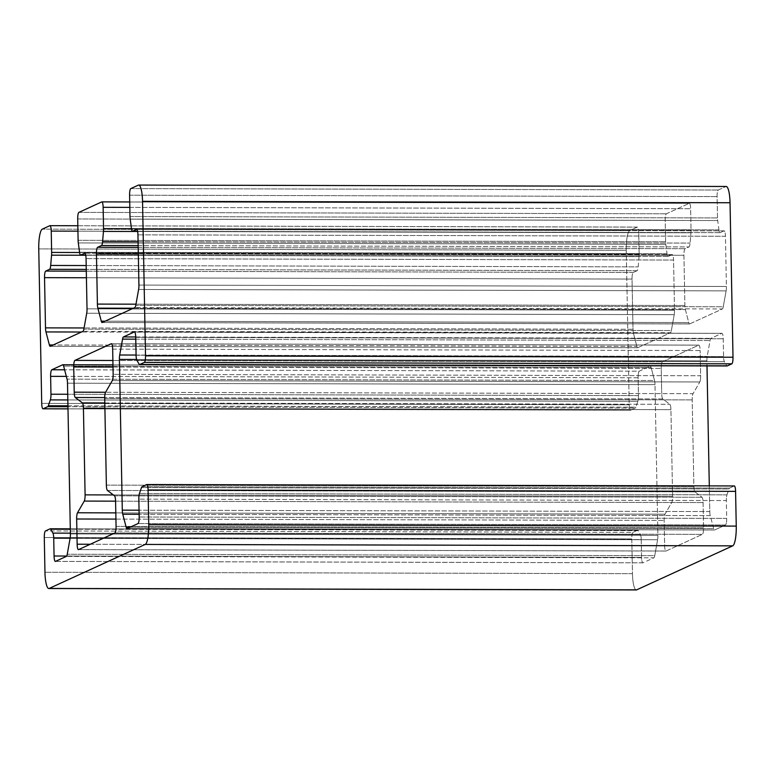 <?xml version="1.0" encoding="UTF-8"?>
<svg xmlns="http://www.w3.org/2000/svg" width="775" height="775" viewBox="0 0 775 775"><rect width="100%" height="100%" fill="white"/><g stroke="black" fill="none" stroke-linecap="round" stroke-linejoin="round"><path stroke-width="0.58" stroke-dasharray="3.88 2.91" d="M700.639 375.759A6.016 1.298 90.1 0 1 699.796 381.978L112.297 380.573L699.796 381.978L693.053 393.681L105.565 392.266L661.714 393.593A6.016 1.298 -89.9 0 0 662.79 398.941L669.852 404.308A6.016 1.298 90.1 0 1 670.927 409.655L672.593 496.271A6.016 1.298 90.1 0 1 671.741 502.5L665.008 514.193A6.016 1.298 -89.9 0 0 664.156 520.413L664.64 545.629A6.016 1.298 -89.9 0 0 666.054 551.025L702.382 534.372A6.016 1.298 -89.9 0 0 703.564 527.794L703.08 502.578A6.016 1.298 -89.9 0 0 702.005 497.24L694.942 491.863A6.016 1.298 90.1 0 1 693.867 486.526L692.201 399.9A6.016 1.298 90.1 0 1 693.053 393.681L699.796 381.978A6.016 1.298 -89.9 0 0 700.639 375.759L113.15 374.344L700.639 375.759L700.154 350.542L700.639 375.759M112.666 349.137L700.154 350.542A6.016 1.298 -89.9 0 0 698.75 345.146L662.422 361.799A6.016 1.298 -89.9 0 0 661.23 368.377L661.714 393.593L661.23 368.377A6.016 1.298 90.1 0 1 662.422 361.799L112.879 360.482L662.422 361.799L698.75 345.146L111.513 343.742L698.75 345.146A6.016 1.298 90.1 0 1 698.876 345.117A6.016 1.298 90.1 0 1 700.154 350.542L112.666 349.137M718.948 229.865L131.45 228.451L718.948 229.865A6.016 1.298 -89.9 0 0 720.043 232.665A6.016 1.298 -89.9 0 0 720.169 232.636L137.601 231.241L720.169 232.636L724.034 230.863L136.797 229.458L724.034 230.863A6.016 1.298 90.1 0 1 724.17 230.834A6.016 1.298 90.1 0 1 725.448 236.259L137.95 234.844L725.448 236.259L726.417 286.479L138.919 285.064L726.417 286.479A6.016 1.298 90.1 0 1 726.117 290.887L138.618 289.472L726.117 290.887L723.259 306.774L135.761 305.369L723.259 306.774A6.016 1.298 90.1 0 1 722.377 308.954L134.879 307.539L722.377 308.954L689.721 323.911L102.222 322.507L689.721 323.911L722.377 308.954A6.016 1.298 -89.9 0 0 723.259 306.774L726.117 290.887A6.016 1.298 -89.9 0 0 726.417 286.479L725.448 236.259A6.016 1.298 -89.9 0 0 724.034 230.863L720.169 232.636A6.016 1.298 90.1 0 1 718.948 229.865L717.698 220.546A6.016 1.298 90.1 0 1 717.505 217.93L717.098 196.598A6.016 1.298 90.1 0 1 718.28 190.011L725.807 186.562L718.28 190.011A6.016 1.298 -89.9 0 0 717.098 196.598L717.505 217.93A6.016 1.298 -89.9 0 0 717.698 220.546L130.2 219.141L717.698 220.546M726.611 365.577L139.112 364.163L726.611 365.577A6.016 1.298 -89.9 0 0 726.94 365.936A6.016 1.298 90.1 0 1 726.611 365.577L724.393 361.644A6.016 1.298 90.1 0 1 723.569 356.616L723.23 338.762A6.016 1.298 -89.9 0 0 721.816 333.366L710.937 338.355A6.016 1.298 -89.9 0 0 710.055 340.525L707.197 356.423A6.016 1.298 -89.9 0 0 706.897 360.83L706.994 365.916L706.897 360.83A6.016 1.298 90.1 0 1 707.197 356.423L710.055 340.525A6.016 1.298 90.1 0 1 710.937 338.355L721.816 333.366A6.016 1.298 90.1 0 1 721.942 333.337A6.016 1.298 90.1 0 1 723.23 338.762L723.569 356.616A6.016 1.298 -89.9 0 0 724.393 361.644L136.894 360.239L724.393 361.644M726.95 494.867L139.452 493.452L726.95 494.867A6.016 1.298 -89.9 0 0 726.34 500.553L138.841 499.139L726.34 500.553L726.679 518.407L139.18 516.993L726.679 518.407A6.016 1.298 90.1 0 1 725.497 524.995L137.998 523.58L725.497 524.995L714.618 529.974L127.119 528.569L714.618 529.974A6.016 1.298 90.1 0 1 714.482 530.003A6.016 1.298 90.1 0 1 713.668 528.647L130.006 527.242L713.668 528.647L710.258 515.617L139.132 514.251L710.258 515.617A6.016 1.298 90.1 0 1 709.793 511.558L139.054 510.192L709.793 511.558L709.299 485.886L709.793 511.558A6.016 1.298 -89.9 0 0 710.258 515.617L713.668 528.647A6.016 1.298 -89.9 0 0 714.618 529.974L725.497 524.995A6.016 1.298 -89.9 0 0 726.679 518.407L726.34 500.553A6.016 1.298 90.1 0 1 726.95 494.867L728.975 488.996A6.016 1.298 90.1 0 1 729.546 488.095L734.167 485.983L729.546 488.095A6.016 1.298 -89.9 0 0 728.975 488.996L141.486 487.582L728.975 488.996M635.917 589.843A18.058 3.904 90.1 0 1 632.458 573.665L631.79 538.935A6.016 1.298 90.1 0 1 632.972 532.357L637.592 530.236A6.016 1.298 90.1 0 1 638.183 530.604L640.402 534.527A6.016 1.298 90.1 0 1 641.225 539.555L641.564 557.409A6.016 1.298 -89.9 0 0 642.979 562.805L653.858 557.816A6.016 1.298 -89.9 0 0 654.739 555.646L657.597 539.749A6.016 1.298 -89.9 0 0 657.898 535.341L655.001 384.613A6.016 1.298 -89.9 0 0 654.536 380.554L651.126 367.534A6.016 1.298 -89.9 0 0 650.177 366.197L639.298 371.186A6.016 1.298 -89.9 0 0 638.116 377.764L638.464 395.618A6.016 1.298 90.1 0 1 637.844 401.305L635.82 407.175A6.016 1.298 90.1 0 1 635.248 408.076L630.627 410.198A6.016 1.298 90.1 0 1 629.213 404.802L626.248 250.306A18.058 3.904 90.1 0 1 629.794 230.562L637.321 227.114A6.016 1.298 90.1 0 1 638.726 232.5L639.143 253.842A6.016 1.298 90.1 0 1 639.055 256.583L638.183 266.871A6.016 1.298 90.1 0 1 637.089 270.707L633.214 272.48A6.016 1.298 -89.9 0 0 632.032 279.068L633.001 329.288A6.016 1.298 -89.9 0 0 633.456 333.347L636.866 346.367A6.016 1.298 -89.9 0 0 637.815 347.694L670.482 332.737A6.016 1.298 -89.9 0 0 671.363 330.557L674.221 314.669A6.016 1.298 -89.9 0 0 674.512 310.262L673.553 260.042A6.016 1.298 -89.9 0 0 672.138 254.646L668.273 256.418A6.016 1.298 90.1 0 1 667.042 253.638L665.793 244.328A6.016 1.298 90.1 0 1 665.609 241.713L665.202 220.371A6.016 1.298 90.1 0 1 666.384 213.793L689.217 203.331A6.016 1.298 90.1 0 1 690.632 208.727L691.038 230.068A6.016 1.298 90.1 0 1 690.951 232.8L690.079 243.088A6.016 1.298 90.1 0 1 688.985 246.934L685.11 248.707A6.016 1.298 -89.9 0 0 683.928 255.285L684.897 305.505A6.016 1.298 -89.9 0 0 685.352 309.564L688.762 322.584A6.016 1.298 -89.9 0 0 689.721 323.911A6.016 1.298 90.1 0 1 689.585 323.95A6.016 1.298 90.1 0 1 688.762 322.584L685.352 309.564A6.016 1.298 90.1 0 1 684.897 305.505L683.928 255.285A6.016 1.298 90.1 0 1 685.11 248.707L688.985 246.934A6.016 1.298 -89.9 0 0 690.079 243.088L690.951 232.8A6.016 1.298 -89.9 0 0 691.038 230.068L690.632 208.727A6.016 1.298 -89.9 0 0 689.343 203.302A6.016 1.298 -89.9 0 0 689.217 203.331L666.384 213.793A6.016 1.298 -89.9 0 0 665.202 220.371L665.609 241.713A6.016 1.298 -89.9 0 0 665.793 244.328L78.304 242.924L665.793 244.328M113.005 367.059L661.23 368.377L113.005 367.059M130.006 216.525L717.505 217.93L130.006 216.525M129.599 195.184L717.098 196.598L129.599 195.184M130.781 188.596L718.28 190.011L130.781 188.596M138.308 185.148L725.807 186.562L138.308 185.148M136.08 355.212L723.569 356.616L136.08 355.212M135.732 337.348L723.23 338.762L135.732 337.348M134.579 331.962L721.816 333.366L134.579 331.962M135.722 336.97L710.937 338.355L135.722 336.97M135.77 339.15L710.055 340.525L135.77 339.15M136.071 355.047L707.197 356.423L136.071 355.047M136.594 359.464L706.897 360.83L136.594 359.464M142.048 486.69L729.546 488.095L142.048 486.69M146.678 484.569L734.167 485.983L146.678 484.569M638.183 530.604L70.312 529.238L638.183 530.604A6.016 1.298 -89.9 0 0 637.728 530.207A6.016 1.298 -89.9 0 0 637.592 530.236L50.094 528.821L637.592 530.236L632.972 532.357L45.473 530.943L632.972 532.357A6.016 1.298 -89.9 0 0 631.79 538.935L44.291 537.53L631.79 538.935L632.458 573.665L44.96 572.26L632.458 573.665A18.058 3.904 -89.9 0 0 636.304 589.94M70.389 533.161L640.402 534.527L70.389 533.161M637.844 401.305L67.832 399.939L637.844 401.305A6.016 1.298 -89.9 0 0 638.464 395.618L67.716 394.252L638.464 395.618L638.116 377.764L66.321 376.388L638.116 377.764A6.016 1.298 90.1 0 1 639.298 371.186L64.596 369.801L639.298 371.186L650.177 366.197L62.94 364.783L650.177 366.197A6.016 1.298 90.1 0 1 650.312 366.168A6.016 1.298 90.1 0 1 651.126 367.534L63.637 366.12L651.126 367.534L654.536 380.554L67.047 379.14L654.536 380.554A6.016 1.298 90.1 0 1 655.001 384.613L67.503 383.199L655.001 384.613L657.898 535.341L70.399 533.936L657.898 535.341A6.016 1.298 90.1 0 1 657.597 539.749L70.099 538.344L657.597 539.749L654.739 555.646L67.251 554.232L654.739 555.646A6.016 1.298 90.1 0 1 653.858 557.816L66.359 556.411L653.858 557.816L642.979 562.805L55.48 561.391L642.979 562.805A6.016 1.298 90.1 0 1 642.853 562.834A6.016 1.298 90.1 0 1 641.564 557.409L66.708 556.033L641.564 557.409L641.225 539.555L70.128 538.179L641.225 539.555A6.016 1.298 -89.9 0 0 640.402 534.527M67.938 405.819L635.82 407.175L67.938 405.819M639.055 256.583L85.744 255.256L639.055 256.583A6.016 1.298 -89.9 0 0 639.143 253.842L79.593 252.505L639.143 253.842L638.726 232.5L77.936 231.153L638.726 232.5A6.016 1.298 -89.9 0 0 637.447 227.085A6.016 1.298 -89.9 0 0 637.321 227.114L49.823 225.699L637.321 227.114L629.794 230.562L42.296 229.148L629.794 230.562A18.058 3.904 -89.9 0 0 626.248 250.306L38.75 248.901L626.248 250.306L629.213 404.802L41.714 403.387L629.213 404.802A6.016 1.298 -89.9 0 0 630.492 410.227A6.016 1.298 -89.9 0 0 630.627 410.198L67.997 408.842L630.627 410.198L635.248 408.076L67.958 406.71L635.248 408.076A6.016 1.298 -89.9 0 0 635.82 407.175M86.19 265.544L638.183 266.871L86.19 265.544M667.042 253.638L79.554 252.233L667.042 253.638A6.016 1.298 -89.9 0 0 668.137 256.448A6.016 1.298 -89.9 0 0 668.273 256.418L85.696 255.023L668.273 256.418L672.138 254.646L84.901 253.241L672.138 254.646A6.016 1.298 90.1 0 1 672.264 254.617A6.016 1.298 90.1 0 1 673.553 260.042L86.054 258.627L673.553 260.042L674.512 310.262L87.023 308.847L674.512 310.262A6.016 1.298 90.1 0 1 674.221 314.669L86.722 313.255L674.221 314.669L671.363 330.557L83.865 329.142L671.363 330.557A6.016 1.298 90.1 0 1 670.482 332.737L82.983 331.322L670.482 332.737L637.815 347.694L50.327 346.289L637.815 347.694A6.016 1.298 90.1 0 1 637.689 347.723A6.016 1.298 90.1 0 1 636.866 346.367L53.213 344.962L636.866 346.367L633.456 333.347L81.462 332.02L633.456 333.347A6.016 1.298 90.1 0 1 633.001 329.288L84.078 327.961L633.001 329.288L632.032 279.068L86.422 277.76L632.032 279.068A6.016 1.298 90.1 0 1 633.214 272.48L86.296 271.173L633.214 272.48L637.089 270.707L86.267 269.39L637.089 270.707A6.016 1.298 -89.9 0 0 638.183 266.871M78.11 240.308L665.609 241.713L78.11 240.308M77.703 218.967L665.202 220.371L77.703 218.967M78.885 212.379L666.384 213.793L78.885 212.379M101.719 201.917L689.217 203.331L101.719 201.917M129.832 207.38L690.632 208.727L129.832 207.38M131.488 228.722L691.038 230.068L131.488 228.722M137.64 231.473L690.951 232.8L137.64 231.473M138.086 241.761L690.079 243.088L138.086 241.761M138.163 245.607L688.985 246.934L138.163 245.607M138.192 247.39L685.11 248.707L138.192 247.39M138.318 253.977L683.928 255.285L138.318 253.977M135.974 304.178L684.897 305.505L135.974 304.178M133.358 308.237L685.352 309.564L133.358 308.237M105.109 321.179L688.762 322.584L105.109 321.179M662.79 398.941A6.016 1.298 90.1 0 1 661.714 393.593L693.053 393.681A6.016 1.298 -89.9 0 0 692.201 399.9L693.867 486.526A6.016 1.298 -89.9 0 0 694.942 491.863L702.005 497.24A6.016 1.298 90.1 0 1 703.08 502.578L703.564 527.794A6.016 1.298 90.1 0 1 702.382 534.372L666.054 551.025A6.016 1.298 90.1 0 1 665.919 551.054A6.016 1.298 90.1 0 1 664.64 545.629L664.156 520.413A6.016 1.298 90.1 0 1 665.008 514.193L671.741 502.5A6.016 1.298 -89.9 0 0 672.593 496.271L670.927 409.655A6.016 1.298 -89.9 0 0 669.852 404.308L662.79 398.941L104.703 397.594L662.79 398.941M104.799 402.952L669.852 404.308L104.799 402.952M104.896 408.289L670.927 409.655L104.896 408.289M113.334 494.934L672.593 496.271L113.334 494.934M115.582 501.163L703.08 502.578L115.582 501.173M115.804 512.876L665.008 514.193L115.804 512.876M115.921 519.095L664.156 520.413L115.921 519.095M90.258 544.253L664.64 545.629L90.258 544.253M78.556 549.611L666.054 551.025L78.556 549.611M114.884 532.967L702.382 534.372L114.884 532.967M116.066 526.38L703.564 527.794L116.066 526.38M114.506 495.826L702.005 497.24L114.506 495.826M107.444 490.459L694.942 491.863L107.444 490.459M106.369 485.111L693.867 486.526L106.369 485.111M104.712 398.486L692.201 399.9L104.712 398.486M698.876 345.117L111.377 343.713M724.17 230.834L136.671 229.429M720.043 232.665L132.544 231.26M721.942 333.337L134.453 331.933M714.482 530.003L126.993 528.598M637.728 530.207L70.302 528.841M642.853 562.834L55.354 561.42M650.312 366.168L112.966 364.88M630.492 410.227L67.997 408.871M637.447 227.085L77.829 225.738M637.689 347.723L50.191 346.318M672.264 254.617L84.775 253.212M668.137 256.448L80.648 255.043M689.343 203.302L129.735 201.955M689.585 323.95L102.097 322.536M665.919 551.054L78.42 549.64"/><path stroke-width="1.16" d="M112.297 380.573A6.016 1.298 -89.9 0 0 113.15 374.344L112.666 349.137L113.15 374.344A6.016 1.298 90.1 0 1 112.297 380.573L105.565 392.266L112.297 380.573M134.879 307.539A6.016 1.298 -89.9 0 0 135.761 305.369A6.016 1.298 90.1 0 1 134.879 307.539L102.222 322.507L134.879 307.539M136.894 360.239A6.016 1.298 90.1 0 1 136.08 355.212L135.732 337.348A6.016 1.298 -89.9 0 0 134.453 331.933A6.016 1.298 -89.9 0 0 134.317 331.962L123.438 336.941A6.016 1.298 -89.9 0 0 122.557 339.121L119.699 355.008A6.016 1.298 -89.9 0 0 119.408 359.416L122.295 510.153A6.016 1.298 -89.9 0 0 122.76 514.212L126.17 527.232A6.016 1.298 -89.9 0 0 126.993 528.598A6.016 1.298 -89.9 0 0 127.119 528.569L137.998 523.58A6.016 1.298 -89.9 0 0 139.18 516.993L138.841 499.139A6.016 1.298 90.1 0 1 139.452 493.452L141.486 487.582A6.016 1.298 90.1 0 1 142.048 486.69L146.678 484.569A6.016 1.298 90.1 0 1 146.804 484.54A6.016 1.298 90.1 0 1 148.083 489.965L148.752 524.694A18.058 3.904 90.1 0 1 145.206 544.438L49.193 588.438A18.058 3.904 90.1 0 1 48.806 588.525A18.058 3.904 90.1 0 1 44.96 572.26L44.291 537.53A6.016 1.298 90.1 0 1 45.473 530.943L50.094 528.821A6.016 1.298 90.1 0 1 50.23 528.792A6.016 1.298 90.1 0 1 50.695 529.189L52.903 533.113A6.016 1.298 90.1 0 1 53.727 538.141L54.066 556.004A6.016 1.298 -89.9 0 0 55.354 561.42A6.016 1.298 -89.9 0 0 55.48 561.391L66.359 556.411A6.016 1.298 -89.9 0 0 67.251 554.232L70.099 538.344A6.016 1.298 -89.9 0 0 70.399 533.936L67.503 383.199A6.016 1.298 -89.9 0 0 67.047 379.14L63.637 366.12A6.016 1.298 -89.9 0 0 62.814 364.754A6.016 1.298 -89.9 0 0 62.688 364.783L51.799 369.772A6.016 1.298 -89.9 0 0 50.617 376.359L50.966 394.213A6.016 1.298 90.1 0 1 50.346 399.9L48.321 405.771A6.016 1.298 90.1 0 1 47.75 406.662L43.129 408.783A6.016 1.298 90.1 0 1 43.003 408.812A6.016 1.298 90.1 0 1 41.714 403.387L38.75 248.901A18.058 3.904 90.1 0 1 42.296 229.148L49.823 225.699A6.016 1.298 90.1 0 1 49.949 225.67A6.016 1.298 90.1 0 1 51.237 231.095L51.644 252.437A6.016 1.298 90.1 0 1 51.557 255.178L50.685 265.457A6.016 1.298 90.1 0 1 49.59 269.303L45.715 271.076A6.016 1.298 -89.9 0 0 44.533 277.653L45.502 327.873A6.016 1.298 -89.9 0 0 45.967 331.933L49.377 344.952A6.016 1.298 -89.9 0 0 50.191 346.318A6.016 1.298 -89.9 0 0 50.327 346.289L82.983 331.322A6.016 1.298 -89.9 0 0 83.865 329.142L86.722 313.255A6.016 1.298 -89.9 0 0 87.023 308.847L86.054 258.627A6.016 1.298 -89.9 0 0 84.775 253.212A6.016 1.298 -89.9 0 0 84.64 253.241L80.774 255.014A6.016 1.298 90.1 0 1 80.648 255.043A6.016 1.298 90.1 0 1 79.554 252.233L78.304 242.924A6.016 1.298 90.1 0 1 78.11 240.308L77.703 218.967A6.016 1.298 90.1 0 1 78.885 212.379L101.719 201.917A6.016 1.298 90.1 0 1 101.854 201.888A6.016 1.298 90.1 0 1 103.133 207.312L103.54 228.654A6.016 1.298 90.1 0 1 103.453 231.396L102.581 241.674A6.016 1.298 90.1 0 1 101.486 245.52L97.621 247.293A6.016 1.298 -89.9 0 0 96.439 253.871L97.398 304.091A6.016 1.298 -89.9 0 0 97.863 308.15L101.273 321.17A6.016 1.298 -89.9 0 0 102.097 322.536A6.016 1.298 -89.9 0 0 102.222 322.507A6.016 1.298 90.1 0 1 101.273 321.17L97.863 308.15A6.016 1.298 90.1 0 1 97.398 304.091L96.439 253.871A6.016 1.298 90.1 0 1 97.621 247.293L101.486 245.52A6.016 1.298 -89.9 0 0 102.581 241.674L103.453 231.396A6.016 1.298 -89.9 0 0 103.54 228.654L103.133 207.312A6.016 1.298 -89.9 0 0 101.719 201.917L78.885 212.379A6.016 1.298 -89.9 0 0 77.703 218.967L78.11 240.308A6.016 1.298 -89.9 0 0 78.304 242.924L79.554 252.233A6.016 1.298 -89.9 0 0 80.774 255.014L84.64 253.241A6.016 1.298 90.1 0 1 86.054 258.627L87.023 308.847A6.016 1.298 90.1 0 1 86.722 313.255L83.865 329.142A6.016 1.298 90.1 0 1 82.983 331.322L50.327 346.289A6.016 1.298 90.1 0 1 49.377 344.952L45.967 331.933A6.016 1.298 90.1 0 1 45.502 327.873L44.533 277.653A6.016 1.298 90.1 0 1 45.715 271.076L49.59 269.303A6.016 1.298 -89.9 0 0 50.685 265.457L51.557 255.178A6.016 1.298 -89.9 0 0 51.644 252.437L51.237 231.095A6.016 1.298 -89.9 0 0 49.823 225.699L42.296 229.148A18.058 3.904 -89.9 0 0 38.75 248.901L41.714 403.387A6.016 1.298 -89.9 0 0 43.129 408.783L47.75 406.662A6.016 1.298 -89.9 0 0 48.321 405.771L50.346 399.9A6.016 1.298 -89.9 0 0 50.966 394.213L50.617 376.359A6.016 1.298 90.1 0 1 51.799 369.772L62.688 364.783A6.016 1.298 90.1 0 1 63.637 366.12L67.047 379.14A6.016 1.298 90.1 0 1 67.503 383.199L70.399 533.936A6.016 1.298 90.1 0 1 70.099 538.344L67.251 554.232A6.016 1.298 90.1 0 1 66.359 556.411L55.48 561.391A6.016 1.298 90.1 0 1 54.066 556.004L53.727 538.141A6.016 1.298 -89.9 0 0 52.903 533.113L50.695 529.189A6.016 1.298 -89.9 0 0 50.094 528.821L45.473 530.943A6.016 1.298 -89.9 0 0 44.291 537.53L44.96 572.26A18.058 3.904 -89.9 0 0 49.193 588.438L145.206 544.438A18.058 3.904 -89.9 0 0 148.752 524.694L148.083 489.965A6.016 1.298 -89.9 0 0 146.678 484.569L142.048 486.69A6.016 1.298 -89.9 0 0 141.486 487.582L139.452 493.452A6.016 1.298 -89.9 0 0 138.841 499.139L139.18 516.993A6.016 1.298 90.1 0 1 137.998 523.58L127.119 528.569A6.016 1.298 90.1 0 1 126.17 527.232L122.76 514.212A6.016 1.298 90.1 0 1 122.295 510.153L119.408 359.416A6.016 1.298 90.1 0 1 119.699 355.008L122.557 339.121A6.016 1.298 90.1 0 1 123.438 336.941L134.317 331.962A6.016 1.298 90.1 0 1 135.732 337.348L136.08 355.212A6.016 1.298 -89.9 0 0 136.894 360.239L139.112 364.163A6.016 1.298 -89.9 0 0 139.703 364.531L144.334 362.409A6.016 1.298 -89.9 0 0 145.516 355.822L142.542 201.335A18.058 3.904 -89.9 0 0 138.308 185.148L130.781 188.596A6.016 1.298 -89.9 0 0 129.599 195.184L130.006 216.525A6.016 1.298 -89.9 0 0 130.2 219.141L131.45 228.451A6.016 1.298 -89.9 0 0 132.67 231.231L136.545 229.458A6.016 1.298 90.1 0 1 137.95 234.844L138.919 285.064A6.016 1.298 90.1 0 1 138.618 289.472L135.761 305.369L138.618 289.472A6.016 1.298 -89.9 0 0 138.919 285.064L137.95 234.844A6.016 1.298 -89.9 0 0 136.671 229.429A6.016 1.298 -89.9 0 0 136.545 229.458L132.67 231.231L137.601 231.241L132.67 231.231A6.016 1.298 90.1 0 1 132.544 231.26A6.016 1.298 90.1 0 1 131.45 228.451L130.2 219.141A6.016 1.298 90.1 0 1 130.006 216.525L129.599 195.184A6.016 1.298 90.1 0 1 130.781 188.596L138.308 185.148A18.058 3.904 90.1 0 1 138.696 185.06A18.058 3.904 90.1 0 1 142.542 201.335L730.04 202.74L733.005 357.236A6.016 1.298 90.1 0 1 731.823 363.824L727.202 365.936A6.016 1.298 90.1 0 1 726.94 365.936A6.016 1.298 -89.9 0 0 727.076 365.965A6.016 1.298 -89.9 0 0 727.202 365.936L731.823 363.824A6.016 1.298 -89.9 0 0 733.005 357.236L730.04 202.74A18.058 3.904 -89.9 0 0 726.194 186.475L138.696 185.06M74.226 392.179L73.741 366.972A6.016 1.298 90.1 0 1 74.923 360.385L111.251 343.742A6.016 1.298 90.1 0 1 112.666 349.137A6.016 1.298 -89.9 0 0 111.377 343.713A6.016 1.298 -89.9 0 0 111.251 343.742L74.923 360.385A6.016 1.298 -89.9 0 0 73.741 366.972L113.005 367.059L73.741 366.972L74.226 392.179L105.565 392.257A6.016 1.298 -89.9 0 0 104.712 398.486L106.369 485.111A6.016 1.298 -89.9 0 0 107.444 490.459L114.506 495.826A6.016 1.298 90.1 0 1 115.582 501.173L116.066 526.38A6.016 1.298 90.1 0 1 114.884 532.967L78.556 549.611A6.016 1.298 90.1 0 1 77.142 544.215L76.657 519.008A6.016 1.298 90.1 0 1 77.51 512.779L84.242 501.086A6.016 1.298 -89.9 0 0 85.095 494.867L83.429 408.241A6.016 1.298 -89.9 0 0 82.363 402.893L75.291 397.527A6.016 1.298 90.1 0 1 74.226 392.179A6.016 1.298 -89.9 0 0 75.291 397.527L104.703 397.594L75.291 397.527L82.363 402.893L104.799 402.952L82.363 402.893A6.016 1.298 90.1 0 1 83.429 408.241L104.896 408.289L83.429 408.241L85.095 494.867L113.334 494.934L85.095 494.867A6.016 1.298 90.1 0 1 84.242 501.086L115.582 501.163L84.242 501.086L77.51 512.779L115.804 512.876L77.51 512.779A6.016 1.298 -89.9 0 0 76.657 519.008L115.921 519.095L76.657 519.008L77.142 544.215L90.258 544.253L77.142 544.215A6.016 1.298 -89.9 0 0 78.42 549.64A6.016 1.298 -89.9 0 0 78.556 549.611L114.884 532.967A6.016 1.298 -89.9 0 0 116.066 526.38L115.582 501.173A6.016 1.298 -89.9 0 0 114.506 495.826L107.444 490.459A6.016 1.298 90.1 0 1 106.369 485.111L104.712 398.486A6.016 1.298 90.1 0 1 105.565 392.266L74.226 392.179M725.807 186.562A18.058 3.904 90.1 0 1 730.04 202.74L142.542 201.335L145.516 355.822L733.005 357.236L145.516 355.822A6.016 1.298 90.1 0 1 144.334 362.409L731.823 363.824L144.334 362.409L139.703 364.531L727.202 365.936L139.703 364.531A6.016 1.298 90.1 0 1 139.578 364.56A6.016 1.298 90.1 0 1 139.112 364.163M706.994 365.916L709.299 485.886L706.994 365.916M48.806 588.525L636.304 589.94A18.058 3.904 -89.9 0 0 636.692 589.852L49.193 588.438L636.692 589.852L732.704 545.852L145.206 544.438L732.704 545.852A18.058 3.904 -89.9 0 0 736.25 526.099L148.752 524.694L736.25 526.099L735.582 491.369L148.083 489.965L735.582 491.369A6.016 1.298 -89.9 0 0 734.303 485.944A6.016 1.298 -89.9 0 0 734.167 485.983A6.016 1.298 90.1 0 1 735.582 491.369L736.25 526.099A18.058 3.904 90.1 0 1 732.704 545.852L636.692 589.852A18.058 3.904 90.1 0 1 635.917 589.843M112.879 360.482L74.923 360.385L112.879 360.482M123.438 336.941L135.722 336.97L123.438 336.941M122.557 339.121L135.77 339.15L122.557 339.121M119.699 355.008L136.071 355.047L119.699 355.008M119.408 359.416L136.594 359.464L119.408 359.416M122.295 510.153L139.054 510.192L122.295 510.153M122.76 514.212L139.132 514.251L122.76 514.212M126.17 527.232L130.006 527.242L126.17 527.232M50.695 529.189L70.312 529.238L50.695 529.189M52.903 533.113L70.389 533.161L52.903 533.113M53.727 538.141L70.128 538.179L53.727 538.141M54.066 556.004L66.708 556.033L54.066 556.004M51.799 369.772L64.596 369.801L51.799 369.772M50.617 376.359L66.321 376.388L50.617 376.359M50.966 394.213L67.716 394.252L50.966 394.213M50.346 399.9L67.832 399.939L50.346 399.9M48.321 405.771L67.938 405.819L48.321 405.771M47.75 406.662L67.958 406.71L47.75 406.662M43.129 408.783L67.997 408.842L43.129 408.783M51.237 231.095L77.936 231.153L51.237 231.095M51.644 252.437L79.593 252.505L51.644 252.437M51.557 255.178L85.744 255.256L51.557 255.178M50.685 265.457L86.19 265.544L50.685 265.457M49.59 269.303L86.267 269.39L49.59 269.303M45.715 271.076L86.296 271.173L45.715 271.076M44.533 277.653L86.422 277.76L44.533 277.653M45.502 327.873L84.078 327.961L45.502 327.873M45.967 331.933L81.462 332.02L45.967 331.933M49.377 344.952L53.213 344.962L49.377 344.952M80.774 255.014L85.696 255.023L80.774 255.014M103.133 207.312L129.832 207.38L103.133 207.312M103.54 228.654L131.488 228.722L103.54 228.654M103.453 231.396L137.64 231.473L103.453 231.396M102.581 241.674L138.086 241.761L102.581 241.674M101.486 245.52L138.163 245.607L101.486 245.52M97.621 247.293L138.192 247.39L97.621 247.293M96.439 253.871L138.318 253.977L96.439 253.871M97.398 304.091L135.974 304.178L97.398 304.091M97.863 308.15L133.358 308.237L97.863 308.15M101.273 321.17L105.109 321.179L101.273 321.17M727.076 365.965L139.578 364.56M734.303 485.944L146.804 484.54M70.302 528.841L50.23 528.792M112.966 364.88L62.814 364.754M67.997 408.871L43.003 408.812M77.829 225.738L49.949 225.67M129.735 201.955L101.854 201.888"/></g></svg>
